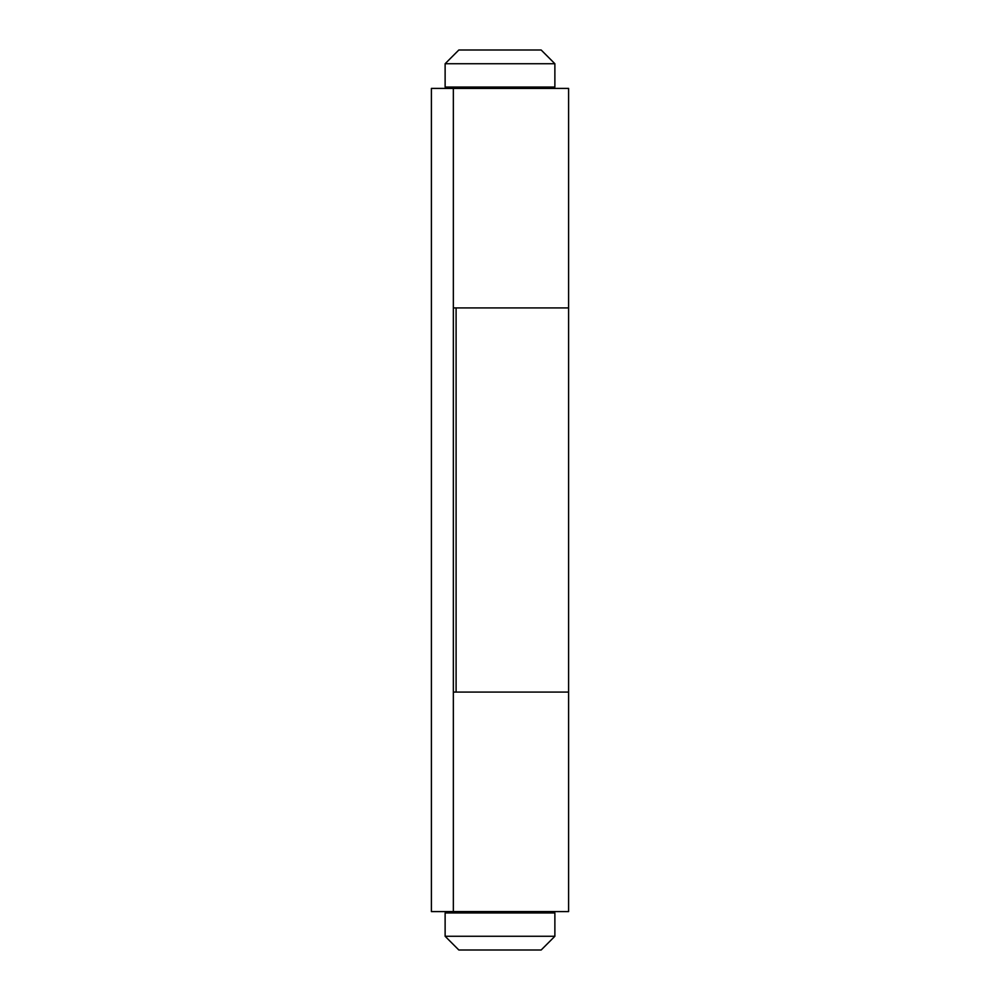 <?xml version="1.0" encoding="UTF-8"?>
<svg xmlns="http://www.w3.org/2000/svg" width="1000" height="1000" viewBox="0 0 1000 1000"><rect width="100%" height="100%" fill="white"/><g stroke="black" fill="none" stroke-linecap="round" stroke-linejoin="round"><path stroke-width="1.5" d="M453.35 307.925L568.6 307.925L456.1 307.925L456.1 692.075L568.6 692.075L453.35 692.075M568.6 88.413L453.35 88.413L453.35 911.587L568.6 911.587L568.6 88.413M453.35 87.037L453.35 88.413L431.4 88.413L431.4 911.587L453.35 911.587L453.35 912.962M546.65 912.962L546.65 911.587M546.65 88.413L546.65 87.037M445.125 912.962L554.875 912.962L554.875 936.275L445.125 936.275L445.125 912.962M445.125 936.275L458.837 950L541.163 950L554.875 936.275M445.125 87.037L554.875 87.037L554.875 63.725L445.125 63.725L445.125 87.037M445.125 63.725L458.837 50L541.163 50L554.875 63.725"/></g></svg>
